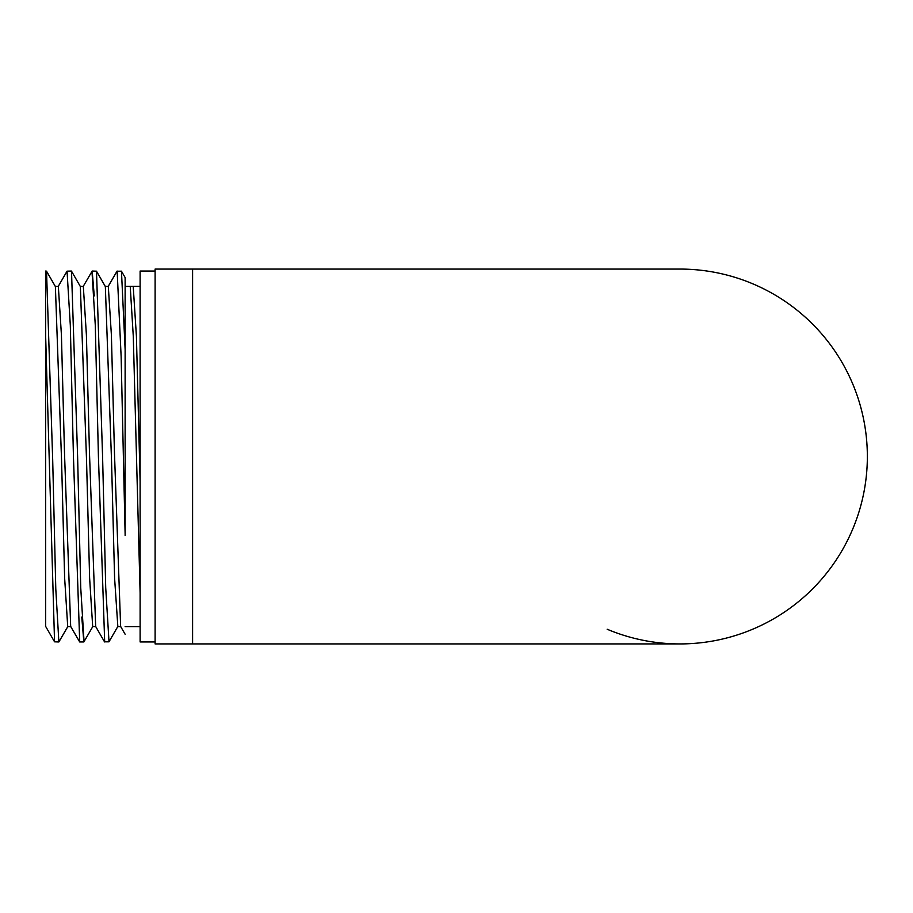 <?xml version="1.0" encoding="UTF-8"?>
<svg xmlns="http://www.w3.org/2000/svg" width="913" height="913" viewBox="0 0 913 913"><rect width="100%" height="100%" fill="white"/><g stroke="black" fill="none" stroke-linecap="round" stroke-linejoin="round"><path stroke-width="1.37" d="M867.35 456.5A187.427 187.427 0 0 0 679.923 269.073A187.427 187.427 0 0 1 867.35 456.5A187.427 187.427 0 0 0 679.923 269.073A187.427 187.427 0 0 1 867.35 456.5A187.427 187.427 0 0 0 679.923 269.073A187.427 187.427 0 0 1 867.35 456.5A187.427 187.427 0 0 1 679.923 643.927A187.427 187.427 0 0 0 867.35 456.5A187.427 187.427 0 0 1 679.923 643.927A187.427 187.427 0 0 0 867.35 456.5M607.168 629.24A187.427 187.427 0 0 0 679.923 643.927A187.427 187.427 0 0 1 607.168 629.24M155.107 643.927L155.107 269.073L155.107 643.927L192.597 643.927L192.597 269.073L679.923 269.073L155.107 269.073L192.597 269.073L192.597 643.927L679.923 643.927L155.107 643.927M67.87 626.489L58.866 641.953L55.784 588.839L52.692 459.947L46.529 271.172L45.65 271.047L45.65 626.409L54.552 641.816L45.65 336.224L45.65 456.5M45.65 586.351L45.65 626.409M46.529 271.195L55.385 286.522L61.548 460.038L64.64 578.077L67.722 626.626L70.837 626.603M55.225 286.408L58.341 286.408L61.422 335.003L64.503 453.065L70.678 626.489L79.705 641.953L73.439 456.5L70.312 325.348L67.048 271.172L71.362 271.047M58.866 641.953L54.552 641.828M67.026 271.207L58.181 286.511M84.053 641.702L80.732 587.675L77.605 456.5L71.511 271.184L80.355 286.511L86.53 459.924L89.611 577.94L92.692 626.626L95.808 626.592M91.973 271.264L95.294 325.427L98.421 456.5L104.687 641.953M109.012 641.771L105.714 587.744L102.587 456.5L96.493 271.184L92.167 271.047L94.256 295.938M155.107 641.953L140.111 641.953L140.111 271.047L155.107 271.047M125.127 535.509L125.127 349.542L121.463 271.172L116.955 271.264M125.127 534.367L121.132 356.629L117.149 271.047M125.127 349.542L125.127 277.495L125.127 349.542M96.55 271.298L105.349 286.522L111.512 460.072L114.593 578.089L117.834 626.489L108.967 641.828L104.516 641.828L95.66 626.489L89.485 453.065L86.404 335.003L83.323 286.374L80.207 286.408M130.228 286.397L133.298 336.6L140.111 593.016M105.178 286.385L108.305 286.385L111.386 334.888L114.467 452.962L120.63 626.489L125.127 634.238M133.218 286.397L136.414 336.281L140.111 481.402M92.841 626.489L83.848 641.953L81.771 617.062M83.163 286.511L92.19 271.047M83.848 641.953L79.682 641.953M125.104 277.506L121.452 271.184M140.111 286.374L125.127 286.374M140.111 626.626L125.127 626.626M117.674 626.626L120.801 626.626M108.145 286.511L117.012 271.184"/></g></svg>
